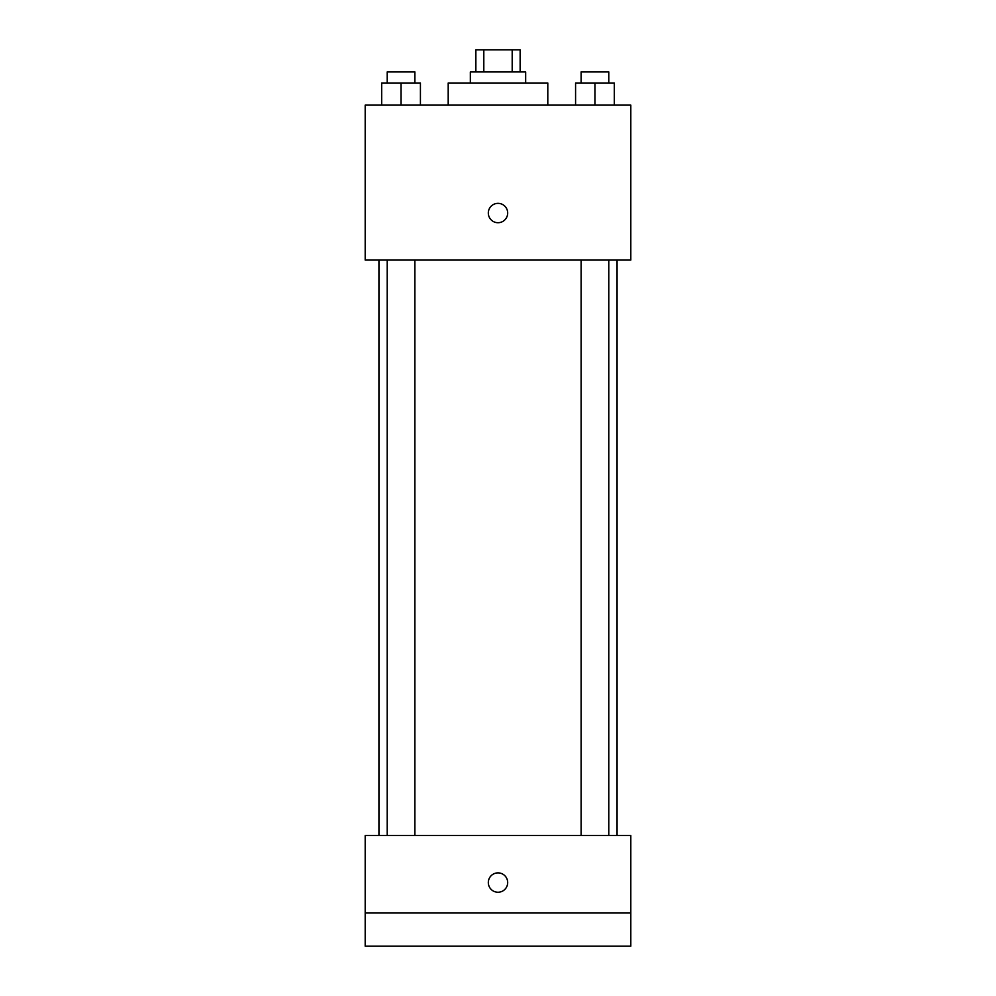 <?xml version="1.0" encoding="UTF-8"?>
<svg xmlns="http://www.w3.org/2000/svg" width="996" height="996" viewBox="0 0 996 996"><rect width="100%" height="100%" fill="white"/><g stroke="black" fill="none" stroke-linecap="round" stroke-linejoin="round"><path stroke-width="1.49" d="M483.807 71.936L483.807 49.8L475.864 49.8L475.864 71.936M483.807 49.8L520.136 49.8L520.136 71.936M512.193 71.936L512.193 49.8M470.336 83.004L470.336 71.936L525.664 71.936L525.664 83.004M547.8 105.128L547.8 83.004L448.2 83.004L448.2 105.128M365.196 105.128L630.804 105.128L630.804 260.068L365.196 260.068L365.196 105.128M498 222.718A9.686 9.686 0 0 1 489.609 208.201A9.686 9.686 0 0 1 506.391 208.201A9.686 9.686 0 0 1 498 222.718M365.196 835.532L630.804 835.532L630.804 946.2L365.196 946.2L365.196 835.532M498 892.242A9.686 9.686 0 0 1 489.609 877.725A9.686 9.686 0 0 1 506.391 877.725A9.686 9.686 0 0 1 498 892.242M365.196 912.996L630.804 912.996M575.576 105.128L575.576 83.004L614.308 83.004L614.308 105.128L614.308 83.004M594.948 105.128L594.948 83.004M608.78 83.004L608.78 71.936L581.116 71.936L581.116 83.004M381.692 105.128L381.692 83.004L420.424 83.004L420.424 105.128L420.424 83.004M401.052 105.128L401.052 83.004M414.884 83.004L414.884 71.936L387.22 71.936L387.22 83.004M617.072 835.532L617.072 260.068M378.928 835.532L378.928 260.068M581.116 260.068L581.116 835.532M608.78 260.068L608.78 835.532M414.884 835.532L414.884 260.068M387.22 835.532L387.22 260.068"/></g></svg>
